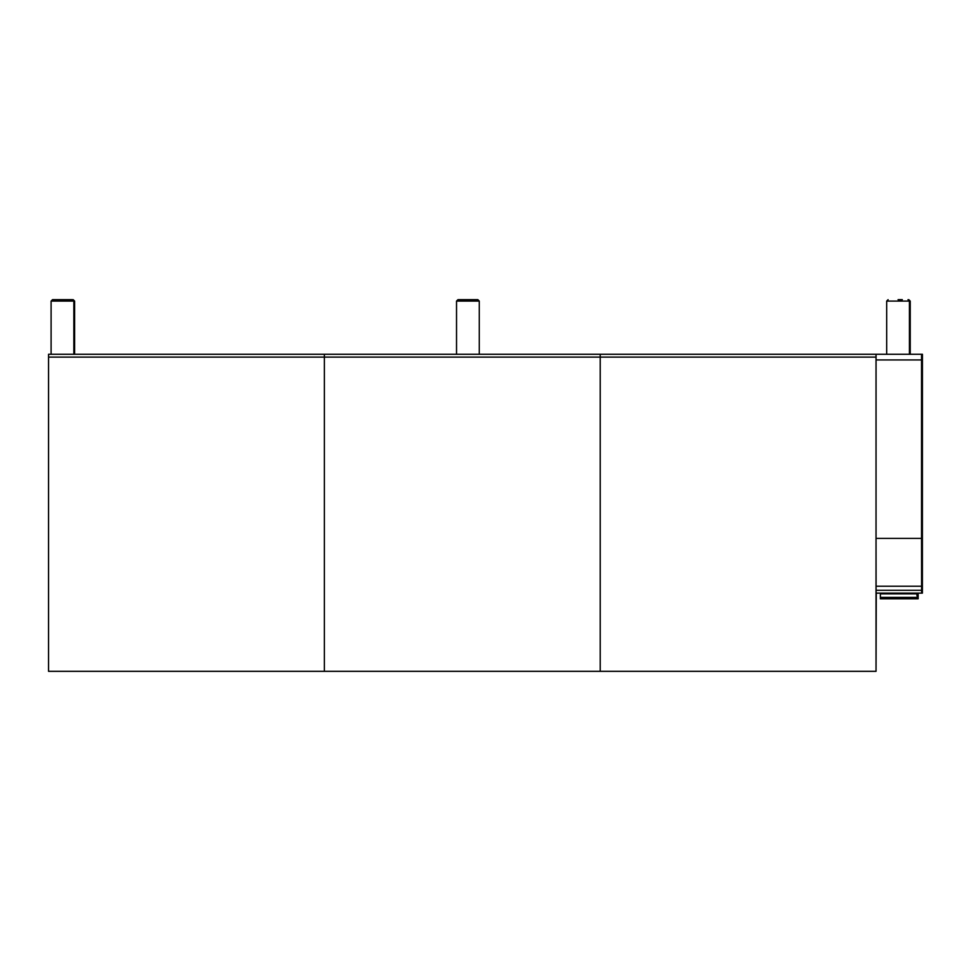 <?xml version="1.0" encoding="UTF-8"?>
<svg xmlns="http://www.w3.org/2000/svg" width="971" height="971" viewBox="0 0 971 971"><rect width="100%" height="100%" fill="white"/><g stroke="black" fill="none" stroke-linecap="round" stroke-linejoin="round"><path stroke-width="1.46" d="M876.947 354.269L600.224 354.269L600.212 357.11L600.224 354.269L324.387 354.269L324.375 671.325L48.55 671.325L48.55 357.11L324.375 357.11L324.387 354.269L48.562 354.269L48.55 357.11M876.036 357.11L876.036 671.325L324.375 671.325L324.375 357.11L600.212 357.11L600.212 671.325L600.212 357.11L876.036 357.11L876.048 354.269M876.267 593.135L876.036 671.325M876.085 590.283L876.036 538.395L921.54 538.395L921.6 593.135L876.109 593.135L876.085 590.283L921.588 590.283M921.6 593.135L922.389 593.135L922.401 590.283L922.438 354.269L876.06 354.269L876.036 538.395M876.036 359.95L921.54 359.95L921.552 354.269M921.54 359.95L921.54 538.395M73.845 354.269L73.845 301.095L72.424 299.675L52.519 299.675L51.099 301.095L74.621 301.095L73.201 299.675M66.744 299.675L62.472 299.675M898.066 299.675L902.326 299.675M467.901 299.675L457.948 299.675L456.528 301.095L479.273 301.095L477.853 299.675L467.901 299.675M916.624 593.135L881.073 593.135L880.369 593.839L918.117 593.839L917.401 593.135L916.624 593.135L917.328 597.396L880.369 597.396L880.369 593.839M917.328 597.396L917.34 598.816L918.153 598.816L918.153 593.135L918.117 593.839L917.401 593.135L918.093 593.657M917.34 598.816L880.369 598.816L880.369 597.396M918.153 598.816L881.183 598.816M921.576 586.217L876.073 586.217M888.113 299.675L886.681 301.095L910.228 301.095L908.807 299.675M74.621 301.095L74.621 354.269M51.099 301.095L51.099 354.269M909.439 354.269L909.439 301.095L908.019 299.675M886.681 301.095L886.681 354.269M910.228 301.095L910.228 354.269M456.528 301.095L456.528 354.269M479.273 301.095L479.273 354.269"/></g></svg>
